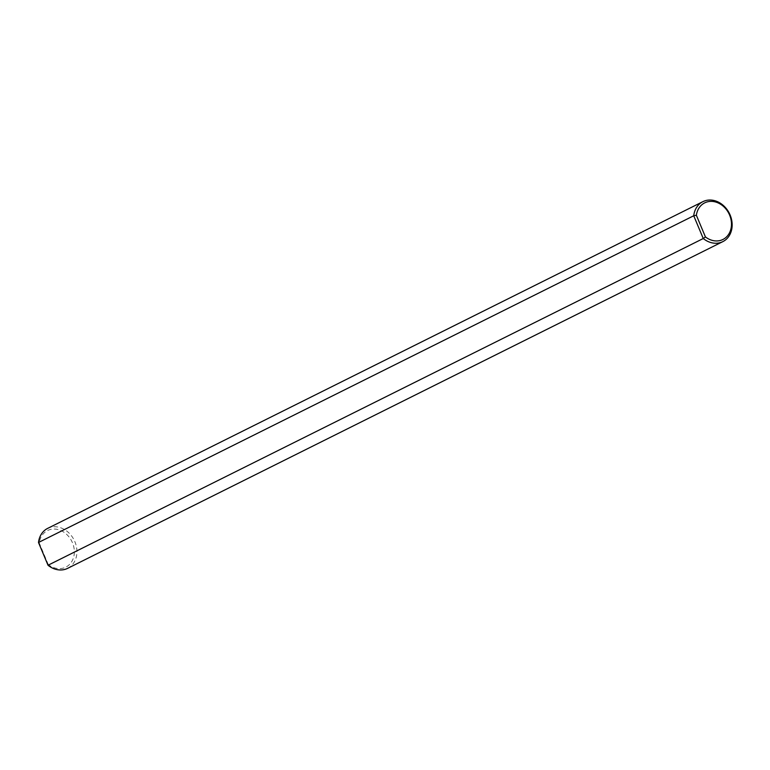<?xml version="1.0" encoding="UTF-8"?>
<svg xmlns="http://www.w3.org/2000/svg" width="770" height="770" viewBox="0 0 770 770"><rect width="100%" height="100%" fill="white"/><g stroke="black" fill="none" stroke-linecap="round" stroke-linejoin="round"><path stroke-width="0.58" stroke-dasharray="3.85 2.89" d="M67.616 568.356A22.34 18.451 63.5 0 0 74.546 540.935A22.34 18.451 63.5 0 0 49.03 527.777A22.34 18.451 63.5 0 0 47.673 528.374M48.019 565.247L48.298 564.622A20.444 16.892 63.5 0 0 64.574 567.683A20.444 16.892 63.5 0 0 72.486 542.792A20.444 16.892 63.5 0 0 48.808 529.991A20.444 16.892 63.5 0 0 39.231 542.937L38.5 542.484M48.298 564.622L39.231 542.937"/><path stroke-width="1.16" d="M48.019 565.247A22.34 18.451 63.5 0 0 66.258 568.943A22.34 18.451 63.5 0 0 67.616 568.356L722.837 241.626A22.34 18.451 -116.5 0 1 721.48 242.223A22.34 18.451 -116.5 0 1 703.251 238.527L48.019 565.247L38.5 542.484L693.731 215.764A22.34 18.451 -116.5 0 1 702.904 201.644A22.34 18.451 -116.5 0 1 704.261 201.057A22.34 18.451 -116.5 0 1 729.768 214.214A22.34 18.451 -116.5 0 1 722.837 241.626M696.369 215.263A20.444 16.892 -116.5 0 1 705.946 202.317A20.444 16.892 -116.5 0 1 729.623 215.119A20.444 16.892 -116.5 0 1 721.711 240.009A20.444 16.892 -116.5 0 1 705.435 236.948L703.251 238.527L693.731 215.764L696.369 215.263L705.435 236.948M702.904 201.644L47.673 528.374A22.34 18.451 63.5 0 0 38.5 542.484"/></g></svg>
